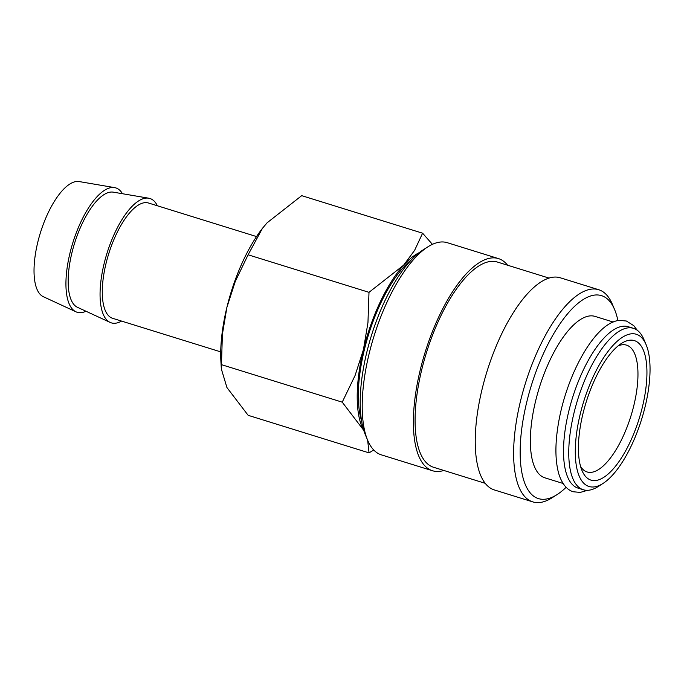 <?xml version="1.0" encoding="UTF-8"?>
<svg xmlns="http://www.w3.org/2000/svg" width="684" height="684" viewBox="0 0 684 684"><rect width="100%" height="100%" fill="white"/><g stroke="black" fill="none" stroke-linecap="round" stroke-linejoin="round"><path stroke-width="1.03" d="M633.469 328.329L628.228 326.704A84.517 32.131 107.3 0 0 622.962 326.225A84.517 32.131 107.3 0 0 570.559 404.441A84.517 32.131 107.3 0 0 578.1 488.137L583.341 489.761A84.517 32.131 -72.7 0 1 575.791 406.074A84.517 32.131 -72.7 0 1 628.203 327.85A84.517 32.131 -72.7 0 1 633.469 328.329A84.517 32.131 -72.7 0 1 643.866 339.384L646.106 344.685A79.686 30.293 -72.7 0 1 641.609 419.352A79.686 30.293 -72.7 0 1 603.023 483.443A79.686 30.293 -72.7 0 1 594.011 486.931A79.686 30.293 -72.7 0 1 580.314 413.76A79.686 30.293 -72.7 0 1 631.332 333.809A79.686 30.293 -72.7 0 1 646.106 344.685M411.717 259.475A96.589 36.722 107.3 0 0 368.565 334.57A96.589 36.722 107.3 0 0 361.588 420.899M443.839 470.464A111.082 42.228 -72.7 0 1 439.479 471.387A111.082 42.228 -72.7 0 1 432.553 470.754L381.356 454.86A111.082 42.228 -72.7 0 1 367.693 440.334A111.082 42.228 -72.7 0 1 373.968 336.246A111.082 42.228 -72.7 0 1 427.757 246.915A111.082 42.228 -72.7 0 1 440.316 242.051A111.082 42.228 -72.7 0 1 447.242 242.683L498.439 258.586A111.082 42.228 -72.7 0 1 507.579 265.212M367.693 440.334L365.453 435.024A106.251 40.399 -72.7 0 1 371.455 335.468A106.251 40.399 -72.7 0 1 422.9 250.019L427.757 246.915M432.553 470.754A111.082 42.228 -72.7 0 1 422.635 360.759A111.082 42.228 -72.7 0 1 491.505 257.953A111.082 42.228 -72.7 0 1 498.439 258.586M485.272 483.331L433.63 467.292A107.456 40.852 -72.7 0 1 424.029 360.887A107.456 40.852 -72.7 0 1 490.659 261.433A107.456 40.852 -72.7 0 1 497.362 262.04L549.004 278.08M566.138 487.299A106.251 40.399 -72.7 0 1 557.144 494.549L552.296 497.653A111.082 42.228 -72.7 0 1 539.736 502.518A111.082 42.228 -72.7 0 1 532.802 501.885A111.082 42.228 -72.7 0 1 522.884 391.889A111.082 42.228 -72.7 0 1 591.763 289.084A111.082 42.228 -72.7 0 1 598.688 289.717A111.082 42.228 -72.7 0 1 612.351 304.235L614.591 309.544A106.251 40.399 -72.7 0 1 617.9 320.616M532.802 501.885L494.412 489.958A111.082 42.228 -72.7 0 1 484.494 379.962A111.082 42.228 -72.7 0 1 553.365 277.157A111.082 42.228 -72.7 0 1 560.29 277.789L598.688 289.717M557.144 494.549A106.251 40.399 -72.7 0 1 545.131 499.2A106.251 40.399 -72.7 0 1 526.86 401.645A106.251 40.399 -72.7 0 1 594.9 295.043A106.251 40.399 -72.7 0 1 614.591 309.544M563.086 483.468L544.951 477.842A84.517 32.131 -72.7 0 1 537.402 394.146A84.517 32.131 -72.7 0 1 589.805 315.923A84.517 32.131 -72.7 0 1 595.08 316.41L613.215 322.036M603.023 483.443L598.175 486.546A84.517 32.131 -72.7 0 1 588.616 490.24A84.517 32.131 -72.7 0 1 583.341 489.761M367.641 440.214L369.052 452.868L248.155 415.325L226.934 387.554L221.342 368.958L222.386 334.331L226.917 307.287A99.009 37.637 -72.7 0 1 262.152 228.721A99.009 37.637 -72.7 0 1 262.288 228.542M221.342 368.958L220.915 361.52A99.009 37.637 -72.7 0 1 226.917 307.287L235.279 281.423L248.112 254.79L262.408 228.388L267.102 222.804L301.704 195.658L422.601 233.201L414.607 250.353L403.611 265.195A99.009 37.637 -72.7 0 1 419.164 252.678M363.879 430.715A99.009 37.637 -72.7 0 1 363.452 429.937L363.914 430.826M85.979 311.246A65.117 24.752 -72.7 0 1 81.234 312.639A65.117 24.752 -72.7 0 1 76.001 311.818A65.117 24.752 -72.7 0 1 71.803 246.206A65.117 24.752 -72.7 0 1 111.731 187.527A65.117 24.752 -72.7 0 1 114.57 187.604A65.117 24.752 -72.7 0 1 122.47 193.726M76.001 311.818L43.366 296.719A60.372 22.948 -72.7 0 1 39.467 235.894A60.372 22.948 -72.7 0 1 76.488 181.482A60.372 22.948 -72.7 0 1 79.122 181.559L114.57 187.604M121.564 321.087A65.117 24.752 -72.7 0 1 115.357 323.233A65.117 24.752 -72.7 0 1 110.133 322.412A65.117 24.752 -72.7 0 1 105.926 256.808A65.117 24.752 -72.7 0 1 145.854 198.121A65.117 24.752 -72.7 0 1 148.702 198.198A65.117 24.752 -72.7 0 1 157.371 205.773M110.133 322.412L77.497 307.321A60.372 22.948 -72.7 0 1 73.598 246.488A60.372 22.948 -72.7 0 1 110.62 192.084A60.372 22.948 -72.7 0 1 113.253 192.153L148.702 198.198M220.727 351.875L112.706 318.334A60.372 22.948 -72.7 0 1 107.311 258.552A60.372 22.948 -72.7 0 1 144.743 202.678A60.372 22.948 -72.7 0 1 148.513 203.02L256.534 236.57M618.054 345.933A66.408 25.248 -72.7 0 1 622.363 344.753A66.408 25.248 -72.7 0 1 626.501 345.129A66.408 25.248 -72.7 0 1 632.435 410.887A66.408 25.248 -72.7 0 1 591.258 472.345A66.408 25.248 -72.7 0 1 587.111 471.969A66.408 25.248 -72.7 0 1 580.613 466.522M595.567 480.544A73.051 27.77 -72.7 0 1 582.024 470.583A73.051 27.77 -72.7 0 1 586.154 402.132A73.051 27.77 -72.7 0 1 621.517 343.385A73.051 27.77 -72.7 0 1 629.784 340.196A73.051 27.77 -72.7 0 1 642.336 407.262A73.051 27.77 -72.7 0 1 595.567 480.544M363.426 349.678A99.009 37.637 -72.7 0 1 403.611 265.195L369.001 292.333L367.958 322.626L363.426 349.678L355.064 375.533L342.231 402.166L363.452 429.937A99.009 37.637 -72.7 0 1 363.426 349.678M432.416 244.342L422.601 233.201M369.052 452.868L373.729 449.969M369.001 292.333L248.112 254.79M342.231 402.166L221.342 364.623M587.539 490.317L580.246 492.412L573.363 491.77C568.507 490.496 562.419 485.666 558.717 473.567C554.835 459.409 554.989 441.274 559.187 419.164C568.301 371.224 596.183 322.104 619.507 320.386L626.39 321.018L633.794 325.678L637.249 330.252"/></g></svg>
